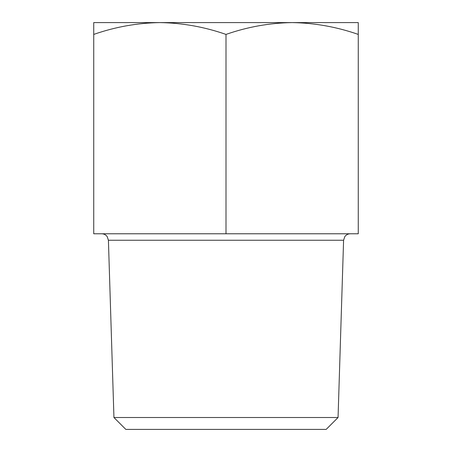 <?xml version="1.0" encoding="UTF-8"?>
<svg xmlns="http://www.w3.org/2000/svg" width="452" height="452" viewBox="0 0 452 452"><rect width="100%" height="100%" fill="white"/><g stroke="black" fill="none" stroke-linecap="round" stroke-linejoin="round"><path stroke-width="0.68" d="M93.733 34.414C115.328 26.871 137.374 22.933 159.867 22.6L93.733 22.6L93.733 233.78L358.266 233.78L358.266 22.6L292.133 22.6C314.609 22.939 336.655 26.877 358.266 34.414M113.944 417.512L125.831 429.4L326.169 429.4L338.056 417.512L113.944 417.512L108.412 240.244L107.186 236.594C105.83 234.774 104.016 233.837 101.745 233.78M226 34.414C247.594 26.871 269.641 22.933 292.133 22.6L159.867 22.6C182.342 22.939 204.389 26.877 226 34.414L226 233.78M159.867 22.6L109.548 22.6M338.056 417.512L343.588 240.244L108.412 240.244M343.588 240.244L344.814 236.594C346.17 234.774 347.983 233.837 350.255 233.78"/></g></svg>
